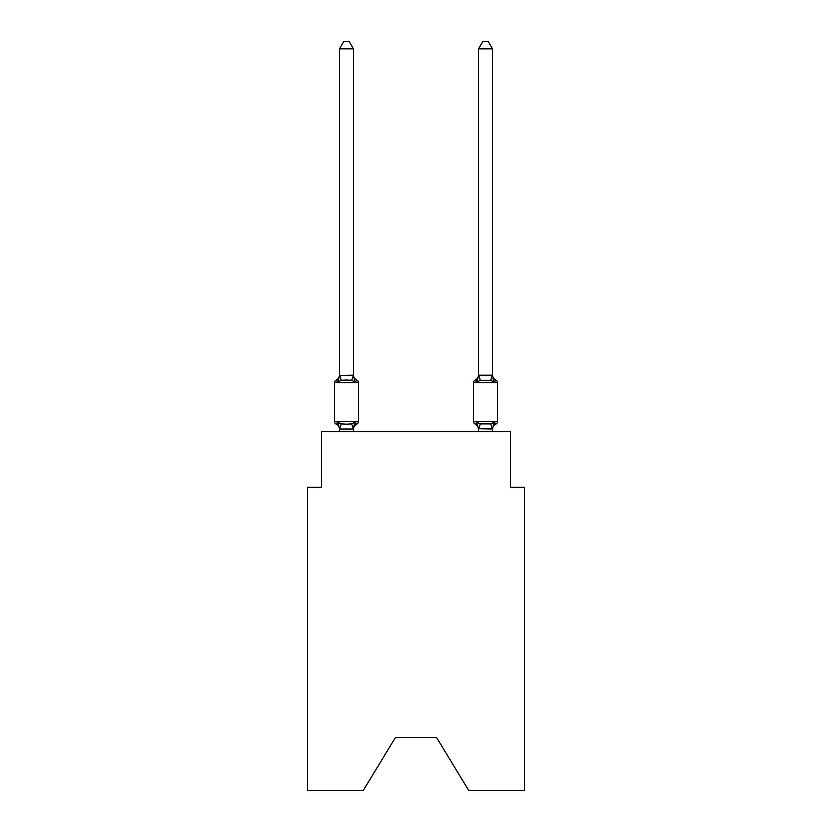 <?xml version="1.0" encoding="UTF-8"?>
<svg xmlns="http://www.w3.org/2000/svg" width="832" height="832" viewBox="0 0 832 832"><rect width="100%" height="100%" fill="white"/><g stroke="black" fill="none" stroke-linecap="round" stroke-linejoin="round"><path stroke-width="1.25" d="M436.571 737.568L468.686 790.4L524.441 790.4L524.441 487.323L510.536 487.323L510.536 431.714L321.464 431.714L321.464 487.323L307.559 487.323L307.559 790.4L363.314 790.4L395.429 737.568L436.571 737.568L395.429 737.568M355.181 422.105L356.876 424.06A2.777 2.777 0 0 0 358.446 421.564L358.446 382.637L358.446 421.564A2.777 2.777 0 0 1 356.876 424.06L355.181 422.105L356.876 424.06L355.181 422.105L356.876 424.06L355.181 422.105L356.876 424.06L355.181 422.105L356.876 424.06L355.181 422.105L356.876 424.06L355.181 422.105L356.876 424.06L355.181 422.105L356.876 424.06L355.181 422.105L356.876 424.06L355.181 422.105L356.876 424.06L355.181 422.105L356.876 424.06L355.181 422.105L353.33 429.031L339.643 429.031L337.802 422.105L336.097 424.06A2.777 2.777 0 0 1 334.526 421.564A2.777 2.777 0 0 0 336.097 424.06A2.777 2.777 0 0 1 334.526 421.564A2.777 2.777 0 0 0 336.097 424.06A2.777 2.777 0 0 1 334.526 421.564A2.777 2.777 0 0 0 336.097 424.06A2.777 2.777 0 0 1 334.526 421.564A2.777 2.777 0 0 0 336.097 424.06A2.777 2.777 0 0 1 334.526 421.564A2.777 2.777 0 0 0 336.097 424.06A2.777 2.777 0 0 1 334.526 421.564A2.777 2.777 0 0 0 336.097 424.06A2.777 2.777 0 0 1 334.526 421.564A2.777 2.777 0 0 0 336.097 424.06A2.777 2.777 0 0 1 334.526 421.564A2.777 2.777 0 0 0 336.097 424.06A2.777 2.777 0 0 1 334.526 421.564A2.777 2.777 0 0 0 336.097 424.06A2.777 2.777 0 0 1 334.526 421.564A2.777 2.777 0 0 0 336.097 424.06A2.777 2.777 0 0 1 334.526 421.564A2.777 2.777 0 0 0 336.097 424.06A2.777 2.777 0 0 1 334.526 421.564A2.777 2.777 0 0 0 336.097 424.06A2.777 2.777 0 0 1 334.526 421.564A2.777 2.777 0 0 0 336.097 424.06A2.777 2.777 0 0 1 334.526 421.564A2.777 2.777 0 0 0 336.097 424.06A2.777 2.777 0 0 1 334.526 421.564A2.777 2.777 0 0 0 336.097 424.06A2.777 2.777 0 0 1 334.526 421.564A2.777 2.777 0 0 0 336.097 424.06A2.777 2.777 0 0 1 334.526 421.564A2.777 2.777 0 0 0 336.097 424.06A2.777 2.777 0 0 1 334.526 421.564A2.777 2.777 0 0 0 336.097 424.06A2.777 2.777 0 0 1 334.526 421.564A2.777 2.777 0 0 0 336.097 424.06A2.777 2.777 0 0 1 334.526 421.564A2.777 2.777 0 0 0 336.097 424.06A2.777 2.777 0 0 1 334.526 421.564A2.777 2.777 0 0 0 336.097 424.06L337.802 422.105L336.097 424.06A2.777 2.777 0 0 1 334.526 421.564A2.777 2.777 0 0 0 336.097 424.06L337.802 422.105L336.097 424.06L337.802 422.105L336.097 424.06L337.802 422.105L336.097 424.06L337.802 422.105L336.097 424.06L337.802 422.105L336.097 424.06L337.802 422.105L336.097 424.06L337.802 422.105L336.097 424.06L337.802 422.105L336.097 424.06L337.802 422.105L336.097 424.06L337.802 422.105L336.097 424.06L337.802 422.105L341.276 423.894L346.486 424.174L351.697 423.894L355.181 422.105L356.876 424.06A2.777 2.777 0 0 0 358.446 421.564A2.777 2.777 0 0 1 356.876 424.06L356.086 423.675L356.876 424.06A2.777 2.777 0 0 0 358.446 421.564A2.777 2.777 0 0 1 356.876 424.06A2.777 2.777 0 0 0 358.446 421.564A2.777 2.777 0 0 1 356.876 424.06L356.086 423.675L356.876 424.06A2.777 2.777 0 0 0 358.446 421.564A2.777 2.777 0 0 1 356.876 424.06A2.777 2.777 0 0 0 358.446 421.564A2.777 2.777 0 0 1 356.876 424.06L356.086 423.675L356.876 424.06A2.777 2.777 0 0 0 358.446 421.564A2.777 2.777 0 0 1 356.876 424.06A2.777 2.777 0 0 0 358.446 421.564A2.777 2.777 0 0 1 356.876 424.06L356.086 423.675L356.876 424.06A2.777 2.777 0 0 0 358.446 421.564A2.777 2.777 0 0 1 356.876 424.06A2.777 2.777 0 0 0 358.446 421.564A2.777 2.777 0 0 1 356.876 424.06L356.086 423.675L356.876 424.06A2.777 2.777 0 0 0 358.446 421.564A2.777 2.777 0 0 1 356.876 424.06A2.777 2.777 0 0 0 358.446 421.564A2.777 2.777 0 0 1 356.876 424.06L356.086 423.675L356.876 424.06A2.777 2.777 0 0 0 358.446 421.564A2.777 2.777 0 0 1 356.876 424.06A2.777 2.777 0 0 0 358.446 421.564A2.777 2.777 0 0 1 356.876 424.06L356.086 423.675L356.876 424.06A2.777 2.777 0 0 0 358.446 421.564A2.777 2.777 0 0 1 356.876 424.06A2.777 2.777 0 0 0 358.446 421.564A2.777 2.777 0 0 1 356.876 424.06L356.086 423.675L356.876 424.06A2.777 2.777 0 0 0 358.446 421.564A2.777 2.777 0 0 1 356.876 424.06A2.777 2.777 0 0 0 358.446 421.564A2.777 2.777 0 0 1 356.876 424.06L356.086 423.675L356.876 424.06A2.777 2.777 0 0 0 358.446 421.564A2.777 2.777 0 0 1 356.876 424.06A2.777 2.777 0 0 0 358.446 421.564A2.777 2.777 0 0 1 356.876 424.06L356.086 423.675L356.876 424.06A2.777 2.777 0 0 0 358.446 421.564A2.777 2.777 0 0 1 356.876 424.06A2.777 2.777 0 0 0 358.446 421.564A2.777 2.777 0 0 1 356.876 424.06L356.086 423.675M353.434 48.828L339.539 48.828L343.71 41.6L349.263 41.6L353.434 48.828L353.434 375.45L355.181 382.086L356.876 380.13L355.181 382.086L356.876 380.13L355.181 382.086L356.876 380.13L355.181 382.086L356.876 380.13L355.181 382.086L356.876 380.13L355.181 382.086L356.876 380.13L355.181 382.086L356.876 380.13L355.181 382.086L356.876 380.13L355.181 382.086L356.876 380.13L355.181 382.086L356.876 380.13L355.181 382.086L356.876 380.13L355.181 382.086L356.876 380.13L355.181 382.086L356.876 380.13L355.181 382.086L356.876 380.13L355.181 382.086L356.876 380.13L355.181 382.086L356.876 380.13L355.181 382.086L356.876 380.13L355.181 382.086L356.876 380.13L355.181 382.086L356.876 380.13L355.181 382.086L356.876 380.13L355.181 382.086L351.697 380.297L346.486 380.026L341.276 380.297L337.802 382.086L336.097 380.13A2.777 2.777 0 0 0 334.526 382.637A2.777 2.777 0 0 1 336.097 380.13L336.887 380.515L336.097 380.13A2.777 2.777 0 0 0 334.526 382.637A2.777 2.777 0 0 1 336.097 380.13A2.777 2.777 0 0 0 334.526 382.637A2.777 2.777 0 0 1 336.097 380.13L336.887 380.515L336.097 380.13A2.777 2.777 0 0 0 334.526 382.637A2.777 2.777 0 0 1 336.097 380.13A2.777 2.777 0 0 0 334.526 382.637A2.777 2.777 0 0 1 336.097 380.13L336.887 380.515L336.097 380.13A2.777 2.777 0 0 0 334.526 382.637A2.777 2.777 0 0 1 336.097 380.13A2.777 2.777 0 0 0 334.526 382.637A2.777 2.777 0 0 1 336.097 380.13L336.887 380.515L336.097 380.13A2.777 2.777 0 0 0 334.526 382.637A2.777 2.777 0 0 1 336.097 380.13A2.777 2.777 0 0 0 334.526 382.637A2.777 2.777 0 0 1 336.097 380.13L336.887 380.515L336.097 380.13A2.777 2.777 0 0 0 334.526 382.637A2.777 2.777 0 0 1 336.097 380.13A2.777 2.777 0 0 0 334.526 382.637A2.777 2.777 0 0 1 336.097 380.13L336.887 380.515L336.097 380.13A2.777 2.777 0 0 0 334.526 382.637A2.777 2.777 0 0 1 336.097 380.13A2.777 2.777 0 0 0 334.526 382.637A2.777 2.777 0 0 1 336.097 380.13L336.887 380.515L336.097 380.13A2.777 2.777 0 0 0 334.526 382.637A2.777 2.777 0 0 1 336.097 380.13A2.777 2.777 0 0 0 334.526 382.637A2.777 2.777 0 0 1 336.097 380.13L336.887 380.515L336.097 380.13A2.777 2.777 0 0 0 334.526 382.637A2.777 2.777 0 0 1 336.097 380.13A2.777 2.777 0 0 0 334.526 382.637A2.777 2.777 0 0 1 336.097 380.13L336.887 380.515L336.097 380.13A2.777 2.777 0 0 0 334.526 382.637A2.777 2.777 0 0 1 336.097 380.13A2.777 2.777 0 0 0 334.526 382.637A2.777 2.777 0 0 1 336.097 380.13L336.887 380.515L336.097 380.13A2.777 2.777 0 0 0 334.526 382.637A2.777 2.777 0 0 1 336.097 380.13A2.777 2.777 0 0 0 334.526 382.637A2.777 2.777 0 0 1 336.097 380.13L336.887 380.515M353.434 375.45L351.697 380.297M353.434 428.74L354.089 425.464L353.434 428.74M492.461 48.828L488.29 41.6L482.737 41.6L478.566 48.828L492.461 48.828L492.461 375.45L494.198 382.086L490.724 380.297L480.303 380.297L476.819 382.086L477.474 379.891L476.819 382.086L477.474 379.891L476.819 382.086L477.474 379.891L476.819 382.086L477.474 379.891L476.819 382.086L477.474 379.891L476.819 382.086L477.474 379.891L476.819 382.086L477.474 379.891L476.819 382.086L477.474 379.891L476.819 382.086L477.474 379.891L476.819 382.086L477.474 379.891L476.819 382.086L477.474 379.891L476.819 382.086L475.124 380.13A2.777 2.777 0 0 0 473.554 382.637L497.474 382.637A2.777 2.777 0 0 0 495.903 380.13A6.115 6.115 0 0 1 492.461 374.629A6.115 6.115 0 0 0 495.903 380.13A2.777 2.777 0 0 1 497.474 382.637A2.777 2.777 0 0 0 495.903 380.13A6.115 6.115 0 0 1 492.461 374.629A6.115 6.115 0 0 0 495.903 380.13A2.777 2.777 0 0 1 497.474 382.637A2.777 2.777 0 0 0 495.903 380.13A6.115 6.115 0 0 1 492.461 374.629A6.115 6.115 0 0 0 495.903 380.13A2.777 2.777 0 0 1 497.474 382.637A2.777 2.777 0 0 0 495.903 380.13A6.115 6.115 0 0 1 492.461 374.629A6.115 6.115 0 0 0 495.903 380.13A2.777 2.777 0 0 1 497.474 382.637A2.777 2.777 0 0 0 495.903 380.13A6.115 6.115 0 0 1 492.461 374.629A6.115 6.115 0 0 0 495.903 380.13A2.777 2.777 0 0 1 497.474 382.637A2.777 2.777 0 0 0 495.903 380.13A6.115 6.115 0 0 1 492.461 374.629A6.115 6.115 0 0 0 495.903 380.13A2.777 2.777 0 0 1 497.474 382.637A2.777 2.777 0 0 0 495.903 380.13A6.115 6.115 0 0 1 492.461 374.629A6.115 6.115 0 0 0 495.903 380.13A2.777 2.777 0 0 1 497.474 382.637A2.777 2.777 0 0 0 495.903 380.13A6.115 6.115 0 0 1 492.461 374.629A6.115 6.115 0 0 0 495.903 380.13A2.777 2.777 0 0 1 497.474 382.637A2.777 2.777 0 0 0 495.903 380.13A6.115 6.115 0 0 1 492.461 374.629A6.115 6.115 0 0 0 495.903 380.13A2.777 2.777 0 0 1 497.474 382.637A2.777 2.777 0 0 0 495.903 380.13A6.115 6.115 0 0 1 492.461 374.629A6.115 6.115 0 0 0 495.903 380.13A2.777 2.777 0 0 1 497.474 382.637A2.777 2.777 0 0 0 495.903 380.13A6.115 6.115 0 0 1 492.461 374.629A6.115 6.115 0 0 0 495.903 380.13L494.198 382.086L492.752 377.551L494.198 382.086L495.903 380.13L494.198 382.086L492.752 377.551L494.198 382.086L495.903 380.13L494.198 382.086L492.752 377.551L494.198 382.086L495.903 380.13L494.198 382.086L492.752 377.551L494.198 382.086L495.903 380.13L494.198 382.086L492.752 377.551L494.198 382.086L495.903 380.13L494.198 382.086L492.752 377.551L494.198 382.086L495.903 380.13L494.198 382.086L492.752 377.551L494.198 382.086L495.903 380.13L494.198 382.086L492.752 377.551L494.198 382.086L495.903 380.13L494.198 382.086L492.752 377.551L494.198 382.086L495.903 380.13L494.198 382.086L492.752 377.551L494.198 382.086L492.752 377.551L494.198 382.086L495.903 380.13A2.777 2.777 0 0 1 497.474 382.637L497.474 421.564A2.777 2.777 0 0 1 495.903 424.06L494.198 422.105L495.113 423.675M492.461 431.714L492.461 428.99L478.566 428.74L478.566 429.562L476.819 422.105L475.124 424.06A2.777 2.777 0 0 1 473.554 421.564A2.777 2.777 0 0 0 475.124 424.06A6.115 6.115 0 0 1 478.566 429.562A6.115 6.115 0 0 0 475.124 424.06A2.777 2.777 0 0 1 473.554 421.564A2.777 2.777 0 0 0 475.124 424.06L476.819 422.105L475.124 424.06A2.777 2.777 0 0 1 473.554 421.564A2.777 2.777 0 0 0 475.124 424.06L476.819 422.105L475.124 424.06A6.115 6.115 0 0 1 478.566 429.562A6.115 6.115 0 0 0 475.124 424.06A2.777 2.777 0 0 1 473.554 421.564A2.777 2.777 0 0 0 475.124 424.06A2.777 2.777 0 0 1 473.554 421.564A2.777 2.777 0 0 0 475.124 424.06L476.819 422.105L475.124 424.06A6.115 6.115 0 0 1 478.566 429.562A6.115 6.115 0 0 0 475.124 424.06A2.777 2.777 0 0 1 473.554 421.564A2.777 2.777 0 0 0 475.124 424.06A2.777 2.777 0 0 1 473.554 421.564A2.777 2.777 0 0 0 475.124 424.06A6.115 6.115 0 0 1 478.566 429.562A6.115 6.115 0 0 0 475.124 424.06A2.777 2.777 0 0 1 473.554 421.564A2.777 2.777 0 0 0 475.124 424.06A2.777 2.777 0 0 1 473.554 421.564A2.777 2.777 0 0 0 475.124 424.06A6.115 6.115 0 0 1 478.566 429.562A6.115 6.115 0 0 0 475.124 424.06A2.777 2.777 0 0 1 473.554 421.564A2.777 2.777 0 0 0 475.124 424.06A2.777 2.777 0 0 1 473.554 421.564A2.777 2.777 0 0 0 475.124 424.06A6.115 6.115 0 0 1 478.566 429.562A6.115 6.115 0 0 0 475.124 424.06A2.777 2.777 0 0 1 473.554 421.564A2.777 2.777 0 0 0 475.124 424.06A2.777 2.777 0 0 1 473.554 421.564A2.777 2.777 0 0 0 475.124 424.06L476.819 422.105L475.124 424.06A6.115 6.115 0 0 1 478.566 429.562A6.115 6.115 0 0 0 475.124 424.06A2.777 2.777 0 0 1 473.554 421.564A2.777 2.777 0 0 0 475.124 424.06A2.777 2.777 0 0 1 473.554 421.564A2.777 2.777 0 0 0 475.124 424.06A6.115 6.115 0 0 1 478.566 429.562A6.115 6.115 0 0 0 475.124 424.06A2.777 2.777 0 0 1 473.554 421.564A2.777 2.777 0 0 0 475.124 424.06L476.819 422.105L475.124 424.06A2.777 2.777 0 0 1 473.554 421.564A2.777 2.777 0 0 0 475.124 424.06A6.115 6.115 0 0 1 478.566 429.562A6.115 6.115 0 0 0 475.124 424.06A2.777 2.777 0 0 1 473.554 421.564A2.777 2.777 0 0 0 475.124 424.06A2.777 2.777 0 0 1 473.554 421.564A2.777 2.777 0 0 0 475.124 424.06L476.819 422.105L475.124 424.06A6.115 6.115 0 0 1 478.566 429.562A6.115 6.115 0 0 0 475.124 424.06A2.777 2.777 0 0 1 473.554 421.564A2.777 2.777 0 0 0 475.124 424.06A2.777 2.777 0 0 1 473.554 421.564A2.777 2.777 0 0 0 475.124 424.06A6.115 6.115 0 0 1 478.566 429.562A6.115 6.115 0 0 0 475.124 424.06A2.777 2.777 0 0 1 473.554 421.564A2.777 2.777 0 0 0 475.124 424.06L476.819 422.105L475.124 424.06L476.819 422.105L475.124 424.06L476.819 422.105L475.124 424.06L476.819 422.105L475.124 424.06L476.819 422.105L475.124 424.06L476.819 422.105L475.124 424.06L476.819 422.105L475.124 424.06L476.819 422.105L480.303 423.894L490.724 423.894L494.198 422.105L495.903 424.06A2.777 2.777 0 0 0 497.474 421.564A2.777 2.777 0 0 1 495.903 424.06L494.198 422.105L495.903 424.06A2.777 2.777 0 0 0 497.474 421.564A2.777 2.777 0 0 1 495.903 424.06L494.198 422.105L495.903 424.06A2.777 2.777 0 0 0 497.474 421.564A2.777 2.777 0 0 1 495.903 424.06L494.198 422.105L495.903 424.06A2.777 2.777 0 0 0 497.474 421.564A2.777 2.777 0 0 1 495.903 424.06L494.198 422.105L495.903 424.06A2.777 2.777 0 0 0 497.474 421.564A2.777 2.777 0 0 1 495.903 424.06L494.198 422.105L495.903 424.06A2.777 2.777 0 0 0 497.474 421.564A2.777 2.777 0 0 1 495.903 424.06L494.198 422.105L495.903 424.06A2.777 2.777 0 0 0 497.474 421.564A2.777 2.777 0 0 1 495.903 424.06L494.198 422.105L495.903 424.06A2.777 2.777 0 0 0 497.474 421.564A2.777 2.777 0 0 1 495.903 424.06L494.198 422.105L495.903 424.06A2.777 2.777 0 0 0 497.474 421.564A2.777 2.777 0 0 1 495.903 424.06L494.198 422.105L495.903 424.06A2.777 2.777 0 0 0 497.474 421.564A2.777 2.777 0 0 1 495.903 424.06L494.198 422.105L495.903 424.06A2.777 2.777 0 0 0 497.474 421.564L473.554 421.564L473.554 382.637A2.777 2.777 0 0 1 475.124 380.13L475.914 380.515M492.461 429.562L492.461 429.562A6.115 6.115 0 0 1 495.903 424.06M336.097 380.13L337.802 382.086L336.097 380.13A2.777 2.777 0 0 0 334.526 382.637A2.777 2.777 0 0 1 336.097 380.13L337.802 382.086L336.097 380.13A6.115 6.115 0 0 0 339.539 374.629L339.539 375.45L353.33 375.17M478.566 431.714L478.566 428.74M476.819 382.086L475.124 380.13L476.819 382.086L475.124 380.13L476.819 382.086L475.124 380.13L476.819 382.086L475.124 380.13L476.819 382.086L475.124 380.13L476.819 382.086L475.124 380.13L476.819 382.086L475.124 380.13L476.819 382.086L475.124 380.13L476.819 382.086L475.124 380.13L476.819 382.086L475.124 380.13L476.819 382.086L475.124 380.13L476.819 382.086L478.566 375.201L492.461 375.201M478.566 375.201L478.566 48.828M339.539 429.562L339.539 428.74L339.539 429.562A6.115 6.115 0 0 0 336.097 424.06M353.434 374.629A6.115 6.115 0 0 0 356.876 380.13L355.181 382.086L356.876 380.13A2.777 2.777 0 0 1 358.446 382.637L334.526 382.637L334.526 421.564L358.446 421.564M339.539 48.828L339.539 375.201M353.434 431.714L353.434 428.99M339.539 431.714L339.539 428.99M356.876 424.06A6.115 6.115 0 0 0 353.434 429.562M337.802 382.086L339.539 375.45M494.198 422.105L492.461 428.99M476.819 422.105L475.124 424.06M478.566 374.629A6.115 6.115 0 0 1 475.124 380.13M341.276 423.894L339.643 429.031M351.697 423.894L353.33 429.031M339.643 375.17L341.276 380.297M492.357 429.031L490.724 423.894M478.67 429.031L480.303 423.894M490.724 380.297L492.357 375.17M480.303 380.297L478.67 375.17"/></g></svg>
